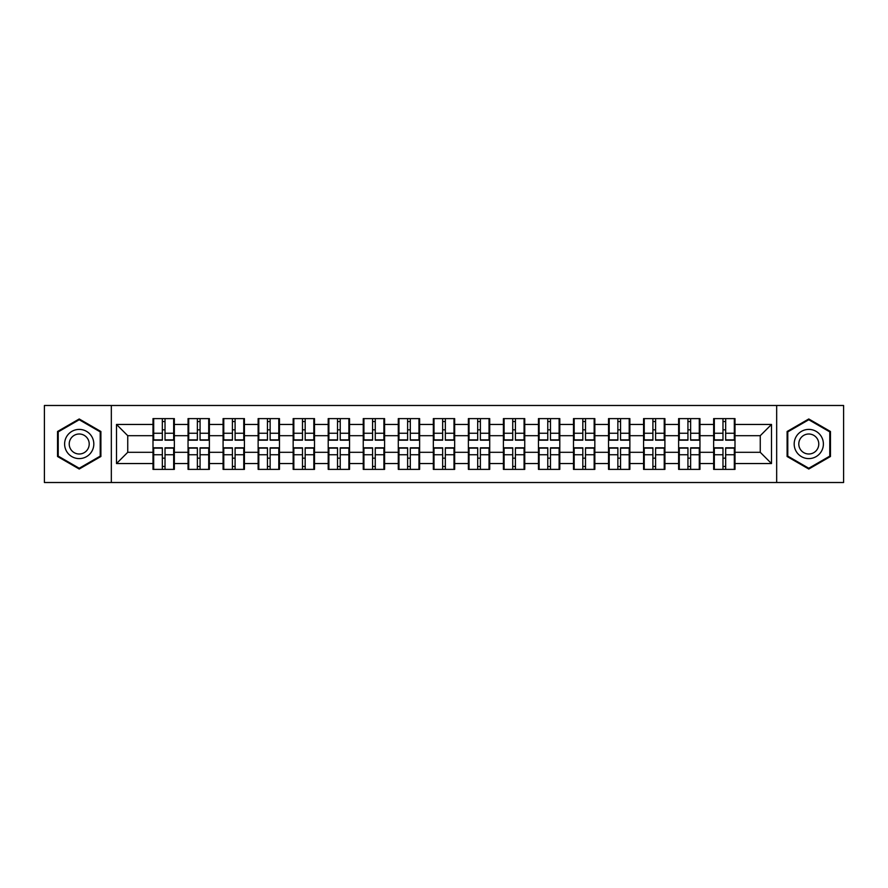 <?xml version="1.0" encoding="UTF-8"?>
<svg xmlns="http://www.w3.org/2000/svg" width="888" height="888" viewBox="0 0 888 888"><rect width="100%" height="100%" fill="white"/><g stroke="black" fill="none" stroke-linecap="round" stroke-linejoin="round"><path stroke-width="1.33" d="M776.667 482.517L843.6 482.517L843.6 405.483L776.667 405.483L776.667 482.517L111.333 482.517L111.333 405.483L44.4 405.483L44.4 482.517L111.333 482.517M734.998 458.264L734.321 458.264M714.329 458.264L713.652 458.264M713.652 429.737L714.329 429.737M734.321 429.737L734.998 429.737M734.998 426.817L734.321 426.817M714.329 426.817L713.652 426.817M713.652 461.183L714.329 461.183M734.321 461.183L734.998 461.183M699.955 458.264L699.278 458.264M679.287 458.264L678.621 458.264M678.621 429.737L679.287 429.737M699.278 429.737L699.955 429.737M699.955 426.817L699.278 426.817M679.287 426.817L678.621 426.817M678.621 461.183L679.287 461.183M699.278 461.183L699.955 461.183M664.912 458.264L664.235 458.264M644.244 458.264L643.578 458.264M643.578 429.737L644.244 429.737M664.235 429.737L664.912 429.737M664.912 426.817L664.235 426.817M644.244 426.817L643.578 426.817M643.578 461.183L644.244 461.183M664.235 461.183L664.912 461.183M629.87 458.264L629.204 458.264M609.212 458.264L608.535 458.264M608.535 429.737L609.212 429.737M629.204 429.737L629.87 429.737M629.87 426.817L629.204 426.817M609.212 426.817L608.535 426.817M608.535 461.183L609.212 461.183M629.204 461.183L629.87 461.183M594.838 458.264L594.161 458.264M574.17 458.264L573.493 458.264M573.493 429.737L574.17 429.737M594.161 429.737L594.838 429.737M594.838 426.817L594.161 426.817M574.17 426.817L573.493 426.817M573.493 461.183L574.17 461.183M594.161 461.183L594.838 461.183M559.795 458.264L559.118 458.264M539.127 458.264L538.45 458.264M538.45 429.737L539.127 429.737M559.118 429.737L559.795 429.737M559.795 426.817L559.118 426.817M539.127 426.817L538.45 426.817M538.45 461.183L539.127 461.183M559.118 461.183L559.795 461.183M524.753 458.264L524.075 458.264M504.084 458.264L503.407 458.264M503.407 429.737L504.084 429.737M524.075 429.737L524.753 429.737M524.753 426.817L524.075 426.817M504.084 426.817L503.407 426.817M503.407 461.183L504.084 461.183M524.075 461.183L524.753 461.183M489.71 458.264L489.033 458.264M469.042 458.264L468.376 458.264M468.376 429.737L469.042 429.737M489.033 429.737L489.71 429.737M489.71 426.817L489.033 426.817M469.042 426.817L468.376 426.817M468.376 461.183L469.042 461.183M489.033 461.183L489.71 461.183M454.667 458.264L454.001 458.264M433.999 458.264L433.333 458.264M433.333 429.737L433.999 429.737M454.001 429.737L454.667 429.737M454.667 426.817L454.001 426.817M433.999 426.817L433.333 426.817M433.333 461.183L433.999 461.183M454.001 461.183L454.667 461.183M419.624 458.264L418.958 458.264M398.967 458.264L398.29 458.264M398.29 429.737L398.967 429.737M418.958 429.737L419.624 429.737M419.624 426.817L418.958 426.817M398.967 426.817L398.29 426.817M398.29 461.183L398.967 461.183M418.958 461.183L419.624 461.183M384.593 458.264L383.916 458.264M363.925 458.264L363.248 458.264M363.248 429.737L363.925 429.737M383.916 429.737L384.593 429.737M384.593 426.817L383.916 426.817M363.925 426.817L363.248 426.817M363.248 461.183L363.925 461.183M383.916 461.183L384.593 461.183M349.55 458.264L348.873 458.264M328.882 458.264L328.205 458.264M328.205 429.737L328.882 429.737M348.873 429.737L349.55 429.737M349.55 426.817L348.873 426.817M328.882 426.817L328.205 426.817M328.205 461.183L328.882 461.183M348.873 461.183L349.55 461.183M314.507 458.264L313.83 458.264M293.839 458.264L293.162 458.264M293.162 429.737L293.839 429.737M313.83 429.737L314.507 429.737M314.507 426.817L313.83 426.817M293.839 426.817L293.162 426.817M293.162 461.183L293.839 461.183M313.83 461.183L314.507 461.183M279.465 458.264L278.788 458.264M258.797 458.264L258.131 458.264M258.131 429.737L258.797 429.737M278.788 429.737L279.465 429.737M279.465 426.817L278.788 426.817M258.797 426.817L258.131 426.817M258.131 461.183L258.797 461.183M278.788 461.183L279.465 461.183M244.422 458.264L243.756 458.264M223.765 458.264L223.088 458.264M223.088 429.737L223.765 429.737M243.756 429.737L244.422 429.737M244.422 426.817L243.756 426.817M223.765 426.817L223.088 426.817M223.088 461.183L223.765 461.183M243.756 461.183L244.422 461.183M209.379 458.264L208.713 458.264M188.722 458.264L188.045 458.264M188.045 429.737L188.722 429.737M208.713 429.737L209.379 429.737M209.379 426.817L208.713 426.817M188.722 426.817L188.045 426.817M188.045 461.183L188.722 461.183M208.713 461.183L209.379 461.183M776.667 405.483L111.333 405.483M760.261 452.314L760.261 435.686L734.998 435.686L734.998 452.314L760.261 452.314L771.494 463.547L771.494 424.453L734.998 424.453L734.998 418.614L713.652 418.614L713.652 435.686L699.955 435.686L699.955 452.314L713.652 452.314L713.652 435.686M771.494 463.547L734.998 463.547L734.998 469.386L713.652 469.386L713.652 463.547L699.955 463.547L699.955 469.386L678.621 469.386L678.621 463.547L664.912 463.547L664.912 469.386L643.578 469.386L643.578 463.547L629.87 463.547L629.87 469.386L608.535 469.386L608.535 463.547L594.838 463.547L594.838 469.386L573.493 469.386L573.493 463.547L559.795 463.547L559.795 469.386L538.45 469.386L538.45 463.547L524.753 463.547L524.753 469.386L503.407 469.386L503.407 463.547L489.71 463.547L489.71 469.386L468.376 469.386L468.376 463.547L454.667 463.547L454.667 469.386L433.333 469.386L433.333 463.547L419.624 463.547L419.624 469.386L398.29 469.386L398.29 463.547L384.593 463.547L384.593 469.386L363.248 469.386L363.248 463.547L349.55 463.547L349.55 469.386L328.205 469.386L328.205 463.547L314.507 463.547L314.507 469.386L293.162 469.386L293.162 463.547L279.465 463.547L279.465 469.386L258.131 469.386L258.131 463.547L244.422 463.547L244.422 469.386L223.088 469.386L223.088 463.547L209.379 463.547L209.379 469.386L188.045 469.386L188.045 463.547L174.348 463.547L174.348 469.386L153.002 469.386L153.002 463.547L116.506 463.547L116.506 424.453L153.002 424.453L153.002 435.686L127.739 435.686L127.739 452.314L153.002 452.314L153.002 435.686M713.652 424.453L699.955 424.453L699.955 418.614L678.621 418.614L678.621 424.453L664.912 424.453L664.912 418.614L643.578 418.614L643.578 424.453L629.87 424.453L629.87 418.614L608.535 418.614L608.535 424.453L594.838 424.453L594.838 418.614L573.493 418.614L573.493 424.453L559.795 424.453L559.795 418.614L538.45 418.614L538.45 424.453L524.753 424.453L524.753 418.614L503.407 418.614L503.407 424.453L489.71 424.453L489.71 418.614L468.376 418.614L468.376 424.453L454.667 424.453L454.667 418.614L433.333 418.614L433.333 424.453L419.624 424.453L419.624 418.614L398.29 418.614L398.29 424.453L384.593 424.453L384.593 418.614L363.248 418.614L363.248 424.453L349.55 424.453L349.55 418.614L328.205 418.614L328.205 424.453L314.507 424.453L314.507 418.614L293.162 418.614L293.162 424.453L279.465 424.453L279.465 418.614L258.131 418.614L258.131 424.453L244.422 424.453L244.422 418.614L223.088 418.614L223.088 424.453L209.379 424.453L209.379 418.614L188.045 418.614L188.045 424.453L174.348 424.453L174.348 418.614L153.002 418.614L153.002 424.453M713.652 452.314L713.652 463.547M699.955 452.314L699.955 463.547M699.955 424.453L699.955 435.686M664.912 452.314L678.621 452.314L678.621 435.686L664.912 435.686L664.912 463.547M678.621 452.314L678.621 463.547M678.621 424.453L678.621 435.686M664.912 424.453L664.912 435.686M629.87 452.314L643.578 452.314L643.578 435.686L629.87 435.686L629.87 463.547M643.578 452.314L643.578 463.547M643.578 424.453L643.578 435.686M629.87 424.453L629.87 435.686M594.838 452.314L608.535 452.314L608.535 435.686L594.838 435.686L594.838 463.547M608.535 452.314L608.535 463.547M608.535 424.453L608.535 435.686M594.838 424.453L594.838 435.686M559.795 452.314L573.493 452.314L573.493 435.686L559.795 435.686L559.795 463.547M573.493 452.314L573.493 463.547M573.493 424.453L573.493 435.686M559.795 424.453L559.795 435.686M524.753 452.314L538.45 452.314L538.45 435.686L524.753 435.686L524.753 463.547M538.45 452.314L538.45 463.547M538.45 424.453L538.45 435.686M524.753 424.453L524.753 435.686M489.71 452.314L503.407 452.314L503.407 435.686L489.71 435.686L489.71 463.547M503.407 452.314L503.407 463.547M503.407 424.453L503.407 435.686M489.71 424.453L489.71 435.686M454.667 452.314L468.376 452.314L468.376 435.686L454.667 435.686L454.667 463.547M468.376 452.314L468.376 463.547M468.376 424.453L468.376 435.686M454.667 424.453L454.667 435.686M419.624 452.314L433.333 452.314L433.333 435.686L419.624 435.686L419.624 463.547M433.333 452.314L433.333 463.547M433.333 424.453L433.333 435.686M419.624 424.453L419.624 435.686M384.593 452.314L398.29 452.314L398.29 435.686L384.593 435.686L384.593 463.547M398.29 452.314L398.29 463.547M398.29 424.453L398.29 435.686M384.593 424.453L384.593 435.686M349.55 452.314L363.248 452.314L363.248 435.686L349.55 435.686L349.55 463.547M363.248 452.314L363.248 463.547M363.248 424.453L363.248 435.686M349.55 424.453L349.55 435.686M314.507 452.314L328.205 452.314L328.205 435.686L314.507 435.686L314.507 463.547M328.205 452.314L328.205 463.547M328.205 424.453L328.205 435.686M314.507 424.453L314.507 435.686M279.465 452.314L293.162 452.314L293.162 435.686L279.465 435.686L279.465 463.547M293.162 452.314L293.162 463.547M293.162 424.453L293.162 435.686M279.465 424.453L279.465 435.686M244.422 452.314L258.131 452.314L258.131 435.686L244.422 435.686L244.422 463.547M258.131 452.314L258.131 463.547M258.131 424.453L258.131 435.686M244.422 424.453L244.422 435.686M209.379 452.314L223.088 452.314L223.088 435.686L209.379 435.686L209.379 463.547M223.088 452.314L223.088 463.547M223.088 424.453L223.088 435.686M209.379 424.453L209.379 435.686M174.348 452.314L188.045 452.314L188.045 435.686L174.348 435.686L174.348 463.547M188.045 452.314L188.045 463.547M188.045 424.453L188.045 435.686M174.348 424.453L174.348 435.686M174.348 458.264L173.671 458.264M153.679 458.264L153.002 458.264M153.002 429.737L153.679 429.737M173.671 429.737L174.348 429.737M174.348 426.817L173.671 426.817M153.679 426.817L153.002 426.817M153.002 461.183L153.679 461.183M173.671 461.183L174.348 461.183M153.002 452.314L153.002 463.547M127.739 452.314L116.506 463.547M116.506 424.453L127.739 435.686M734.998 452.314L734.998 463.547M734.998 424.453L734.998 435.686M771.494 424.453L760.261 435.686M79.221 418.97L57.542 431.49L57.542 456.51L79.221 469.031L100.888 456.51L100.888 431.49L79.221 418.97M787.112 456.51L808.779 469.031L830.458 456.51L830.458 431.49L808.779 418.97L787.112 431.49L787.112 456.51M173.671 418.614L173.671 440.182L165.024 440.182L165.024 418.614M162.326 418.614L162.326 440.182L153.679 440.182L153.679 418.614M162.326 421.534L165.024 421.534M165.024 429.848L162.326 429.848M153.679 469.386L153.679 447.818L162.326 447.818L162.326 469.386M165.024 469.386L165.024 447.818L173.671 447.818L173.671 469.386M165.024 466.466L162.326 466.466M162.326 458.153L165.024 458.153M79.221 429.404A14.597 14.597 0 0 0 64.613 444A14.597 14.597 0 0 0 79.221 458.596A14.597 14.597 0 0 0 93.817 444A14.597 14.597 0 0 0 79.221 429.404M79.221 433.999A10.001 10.001 0 0 0 69.22 444A10.001 10.001 0 0 0 79.221 454.001A10.001 10.001 0 0 0 89.211 444A10.001 10.001 0 0 0 79.221 433.999M100.222 456.121L79.221 468.254L58.22 456.121L58.22 431.879L79.221 419.747L100.222 431.879L100.222 456.121M821.433 436.696A14.597 14.597 0 0 0 801.487 431.357A14.597 14.597 0 0 0 796.136 451.304A14.597 14.597 0 0 0 816.083 456.643A14.597 14.597 0 0 0 821.433 436.696M817.437 439.005A10.001 10.001 0 0 0 803.784 435.342A10.001 10.001 0 0 0 800.132 448.995A10.001 10.001 0 0 0 813.785 452.658A10.001 10.001 0 0 0 817.437 439.005M808.779 468.254L787.778 456.121L787.778 431.879L808.779 419.747L829.781 431.879L829.781 456.121L808.779 468.254M208.713 418.614L208.713 440.182L200.066 440.182L200.066 418.614M197.369 418.614L197.369 440.182L188.722 440.182L188.722 418.614M197.369 421.534L200.066 421.534M200.066 429.848L197.369 429.848M243.756 418.614L243.756 440.182L235.098 440.182L235.098 418.614M232.412 418.614L232.412 440.182L223.765 440.182L223.765 418.614M232.412 421.534L235.098 421.534M235.098 429.848L232.412 429.848M278.788 418.614L278.788 440.182L270.141 440.182L270.141 418.614M267.443 418.614L267.443 440.182L258.797 440.182L258.797 418.614M267.443 421.534L270.141 421.534M270.141 429.848L267.443 429.848M313.83 418.614L313.83 440.182L305.183 440.182L305.183 418.614M302.486 418.614L302.486 440.182L293.839 440.182L293.839 418.614M302.486 421.534L305.183 421.534M305.183 429.848L302.486 429.848M348.873 418.614L348.873 440.182L340.226 440.182L340.226 418.614M337.529 418.614L337.529 440.182L328.882 440.182L328.882 418.614M337.529 421.534L340.226 421.534M340.226 429.848L337.529 429.848M188.722 469.386L188.722 447.818L197.369 447.818L197.369 469.386M200.066 469.386L200.066 447.818L208.713 447.818L208.713 469.386M200.066 466.466L197.369 466.466M197.369 458.153L200.066 458.153M223.765 469.386L223.765 447.818L232.412 447.818L232.412 469.386M235.098 469.386L235.098 447.818L243.756 447.818L243.756 469.386M235.098 466.466L232.412 466.466M232.412 458.153L235.098 458.153M258.797 469.386L258.797 447.818L267.443 447.818L267.443 469.386M270.141 469.386L270.141 447.818L278.788 447.818L278.788 469.386M270.141 466.466L267.443 466.466M267.443 458.153L270.141 458.153M293.839 469.386L293.839 447.818L302.486 447.818L302.486 469.386M305.183 469.386L305.183 447.818L313.83 447.818L313.83 469.386M305.183 466.466L302.486 466.466M302.486 458.153L305.183 458.153M328.882 469.386L328.882 447.818L337.529 447.818L337.529 469.386M340.226 469.386L340.226 447.818L348.873 447.818L348.873 469.386M340.226 466.466L337.529 466.466M337.529 458.153L340.226 458.153M383.916 418.614L383.916 440.182L375.269 440.182L375.269 418.614M372.572 418.614L372.572 440.182L363.925 440.182L363.925 418.614M372.572 421.534L375.269 421.534M375.269 429.848L372.572 429.848M363.925 469.386L363.925 447.818L372.572 447.818L372.572 469.386M375.269 469.386L375.269 447.818L383.916 447.818L383.916 469.386M375.269 466.466L372.572 466.466M372.572 458.153L375.269 458.153M418.958 418.614L418.958 440.182L410.312 440.182L410.312 418.614M407.614 418.614L407.614 440.182L398.967 440.182L398.967 418.614M407.614 421.534L410.312 421.534M410.312 429.848L407.614 429.848M398.967 469.386L398.967 447.818L407.614 447.818L407.614 469.386M410.312 469.386L410.312 447.818L418.958 447.818L418.958 469.386M410.312 466.466L407.614 466.466M407.614 458.153L410.312 458.153M454.001 418.614L454.001 440.182L445.343 440.182L445.343 418.614M442.657 418.614L442.657 440.182L433.999 440.182L433.999 418.614M442.657 421.534L445.343 421.534M445.343 429.848L442.657 429.848M433.999 469.386L433.999 447.818L442.657 447.818L442.657 469.386M445.343 469.386L445.343 447.818L454.001 447.818L454.001 469.386M445.343 466.466L442.657 466.466M442.657 458.153L445.343 458.153M489.033 418.614L489.033 440.182L480.386 440.182L480.386 418.614M477.689 418.614L477.689 440.182L469.042 440.182L469.042 418.614M477.689 421.534L480.386 421.534M480.386 429.848L477.689 429.848M469.042 469.386L469.042 447.818L477.689 447.818L477.689 469.386M480.386 469.386L480.386 447.818L489.033 447.818L489.033 469.386M480.386 466.466L477.689 466.466M477.689 458.153L480.386 458.153M524.075 418.614L524.075 440.182L515.429 440.182L515.429 418.614M512.731 418.614L512.731 440.182L504.084 440.182L504.084 418.614M512.731 421.534L515.429 421.534M515.429 429.848L512.731 429.848M504.084 469.386L504.084 447.818L512.731 447.818L512.731 469.386M515.429 469.386L515.429 447.818L524.075 447.818L524.075 469.386M515.429 466.466L512.731 466.466M512.731 458.153L515.429 458.153M559.118 418.614L559.118 440.182L550.471 440.182L550.471 418.614M547.774 418.614L547.774 440.182L539.127 440.182L539.127 418.614M547.774 421.534L550.471 421.534M550.471 429.848L547.774 429.848M539.127 469.386L539.127 447.818L547.774 447.818L547.774 469.386M550.471 469.386L550.471 447.818L559.118 447.818L559.118 469.386M550.471 466.466L547.774 466.466M547.774 458.153L550.471 458.153M594.161 418.614L594.161 440.182L585.514 440.182L585.514 418.614M582.817 418.614L582.817 440.182L574.17 440.182L574.17 418.614M582.817 421.534L585.514 421.534M585.514 429.848L582.817 429.848M574.17 469.386L574.17 447.818L582.817 447.818L582.817 469.386M585.514 469.386L585.514 447.818L594.161 447.818L594.161 469.386M585.514 466.466L582.817 466.466M582.817 458.153L585.514 458.153M629.204 418.614L629.204 440.182L620.557 440.182L620.557 418.614M617.859 418.614L617.859 440.182L609.212 440.182L609.212 418.614M617.859 421.534L620.557 421.534M620.557 429.848L617.859 429.848M609.212 469.386L609.212 447.818L617.859 447.818L617.859 469.386M620.557 469.386L620.557 447.818L629.204 447.818L629.204 469.386M620.557 466.466L617.859 466.466M617.859 458.153L620.557 458.153M664.235 418.614L664.235 440.182L655.588 440.182L655.588 418.614M652.902 418.614L652.902 440.182L644.244 440.182L644.244 418.614M652.902 421.534L655.588 421.534M655.588 429.848L652.902 429.848M644.244 469.386L644.244 447.818L652.902 447.818L652.902 469.386M655.588 469.386L655.588 447.818L664.235 447.818L664.235 469.386M655.588 466.466L652.902 466.466M652.902 458.153L655.588 458.153M699.278 418.614L699.278 440.182L690.631 440.182L690.631 418.614M687.934 418.614L687.934 440.182L679.287 440.182L679.287 418.614M687.934 421.534L690.631 421.534M690.631 429.848L687.934 429.848M679.287 469.386L679.287 447.818L687.934 447.818L687.934 469.386M690.631 469.386L690.631 447.818L699.278 447.818L699.278 469.386M690.631 466.466L687.934 466.466M687.934 458.153L690.631 458.153M734.321 418.614L734.321 440.182L725.674 440.182L725.674 418.614M722.976 418.614L722.976 440.182L714.329 440.182L714.329 418.614M722.976 421.534L725.674 421.534M725.674 429.848L722.976 429.848M714.329 469.386L714.329 447.818L722.976 447.818L722.976 469.386M725.674 469.386L725.674 447.818L734.321 447.818L734.321 469.386M725.674 466.466L722.976 466.466M722.976 458.153L725.674 458.153M162.326 433.255L153.679 433.255M162.326 439.893L153.679 439.893M173.671 433.255L165.024 433.255M173.671 439.893L165.024 439.893M165.024 454.745L173.671 454.745M165.024 448.107L173.671 448.107M153.679 454.745L162.326 454.745M153.679 448.107L162.326 448.107M197.369 433.255L188.722 433.255M197.369 439.893L188.722 439.893M208.713 433.255L200.066 433.255M208.713 439.893L200.066 439.893M232.412 433.255L223.765 433.255M232.412 439.893L223.765 439.893M243.756 433.255L235.098 433.255M243.756 439.893L235.098 439.893M267.443 433.255L258.797 433.255M267.443 439.893L258.797 439.893M278.788 433.255L270.141 433.255M278.788 439.893L270.141 439.893M302.486 433.255L293.839 433.255M302.486 439.893L293.839 439.893M313.83 433.255L305.183 433.255M313.83 439.893L305.183 439.893M337.529 433.255L328.882 433.255M337.529 439.893L328.882 439.893M348.873 433.255L340.226 433.255M348.873 439.893L340.226 439.893M200.066 454.745L208.713 454.745M200.066 448.107L208.713 448.107M188.722 454.745L197.369 454.745M188.722 448.107L197.369 448.107M235.098 454.745L243.756 454.745M235.098 448.107L243.756 448.107M223.765 454.745L232.412 454.745M223.765 448.107L232.412 448.107M270.141 454.745L278.788 454.745M270.141 448.107L278.788 448.107M258.797 454.745L267.443 454.745M258.797 448.107L267.443 448.107M305.183 454.745L313.83 454.745M305.183 448.107L313.83 448.107M293.839 454.745L302.486 454.745M293.839 448.107L302.486 448.107M340.226 454.745L348.873 454.745M340.226 448.107L348.873 448.107M328.882 454.745L337.529 454.745M328.882 448.107L337.529 448.107M372.572 433.255L363.925 433.255M372.572 439.893L363.925 439.893M383.916 433.255L375.269 433.255M383.916 439.893L375.269 439.893M375.269 454.745L383.916 454.745M375.269 448.107L383.916 448.107M363.925 454.745L372.572 454.745M363.925 448.107L372.572 448.107M407.614 433.255L398.967 433.255M407.614 439.893L398.967 439.893M418.958 433.255L410.312 433.255M418.958 439.893L410.312 439.893M410.312 454.745L418.958 454.745M410.312 448.107L418.958 448.107M398.967 454.745L407.614 454.745M398.967 448.107L407.614 448.107M442.657 433.255L433.999 433.255M442.657 439.893L433.999 439.893M454.001 433.255L445.343 433.255M454.001 439.893L445.343 439.893M445.343 454.745L454.001 454.745M445.343 448.107L454.001 448.107M433.999 454.745L442.657 454.745M433.999 448.107L442.657 448.107M477.689 433.255L469.042 433.255M477.689 439.893L469.042 439.893M489.033 433.255L480.386 433.255M489.033 439.893L480.386 439.893M480.386 454.745L489.033 454.745M480.386 448.107L489.033 448.107M469.042 454.745L477.689 454.745M469.042 448.107L477.689 448.107M512.731 433.255L504.084 433.255M512.731 439.893L504.084 439.893M524.075 433.255L515.429 433.255M524.075 439.893L515.429 439.893M515.429 454.745L524.075 454.745M515.429 448.107L524.075 448.107M504.084 454.745L512.731 454.745M504.084 448.107L512.731 448.107M547.774 433.255L539.127 433.255M547.774 439.893L539.127 439.893M559.118 433.255L550.471 433.255M559.118 439.893L550.471 439.893M550.471 454.745L559.118 454.745M550.471 448.107L559.118 448.107M539.127 454.745L547.774 454.745M539.127 448.107L547.774 448.107M582.817 433.255L574.17 433.255M582.817 439.893L574.17 439.893M594.161 433.255L585.514 433.255M594.161 439.893L585.514 439.893M585.514 454.745L594.161 454.745M585.514 448.107L594.161 448.107M574.17 454.745L582.817 454.745M574.17 448.107L582.817 448.107M617.859 433.255L609.212 433.255M617.859 439.893L609.212 439.893M629.204 433.255L620.557 433.255M629.204 439.893L620.557 439.893M620.557 454.745L629.204 454.745M620.557 448.107L629.204 448.107M609.212 454.745L617.859 454.745M609.212 448.107L617.859 448.107M652.902 433.255L644.244 433.255M652.902 439.893L644.244 439.893M664.235 433.255L655.588 433.255M664.235 439.893L655.588 439.893M655.588 454.745L664.235 454.745M655.588 448.107L664.235 448.107M644.244 454.745L652.902 454.745M644.244 448.107L652.902 448.107M687.934 433.255L679.287 433.255M687.934 439.893L679.287 439.893M699.278 433.255L690.631 433.255M699.278 439.893L690.631 439.893M690.631 454.745L699.278 454.745M690.631 448.107L699.278 448.107M679.287 454.745L687.934 454.745M679.287 448.107L687.934 448.107M722.976 433.255L714.329 433.255M722.976 439.893L714.329 439.893M734.321 433.255L725.674 433.255M734.321 439.893L725.674 439.893M725.674 454.745L734.321 454.745M725.674 448.107L734.321 448.107M714.329 454.745L722.976 454.745M714.329 448.107L722.976 448.107"/></g></svg>
